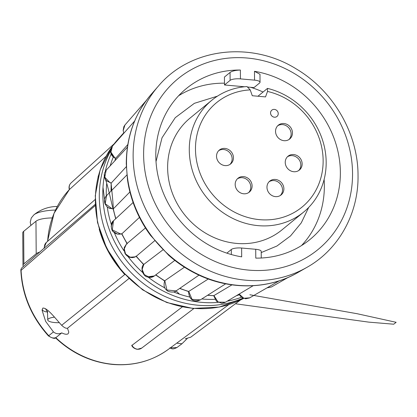 <?xml version="1.0" encoding="UTF-8"?>
<svg xmlns="http://www.w3.org/2000/svg" width="417" height="417" viewBox="0 0 417 417"><rect width="100%" height="100%" fill="white"/><g stroke="black" fill="none" stroke-linecap="round" stroke-linejoin="round"><path stroke-width="0.63" d="M54.491 317.16A10.253 2.862 179.6 0 0 47.757 319.922A10.253 2.862 179.6 0 0 54.684 322.555A10.253 2.862 179.6 0 0 59.417 322.654M211.836 100.231L190.183 117.99A72.355 65.683 50.6 0 0 167.634 167.822A72.355 65.683 50.6 0 0 208.516 234.834A72.355 65.683 50.6 0 0 281.97 229.871L303.623 212.107A72.355 65.683 50.6 0 0 326.172 162.276A72.355 65.683 50.6 0 0 267.5 88.388L267.506 91.443A67.476 61.257 50.6 0 1 323.139 160.566A67.476 61.257 50.6 0 1 259.76 219.665A67.476 61.257 50.6 0 1 195.479 149.177A67.476 61.257 50.6 0 1 250.221 89.9L246.994 86.559A72.355 65.683 50.6 0 0 211.836 100.231A72.355 65.683 50.6 0 0 189.282 150.063A72.355 65.683 50.6 0 0 230.168 217.069A72.355 65.683 50.6 0 0 303.623 212.107M283.941 123.521A8.945 8.116 50.6 0 0 278.327 125.194A8.945 8.116 50.6 0 0 276.117 134.456A8.945 8.116 50.6 0 0 284.06 140.696A8.945 8.116 50.6 0 0 289.674 139.023A8.945 8.116 50.6 0 0 291.884 129.755A8.945 8.116 50.6 0 0 283.941 123.521M288.981 139.523A8.945 8.116 50.6 0 0 290.394 130.406A8.945 8.116 50.6 0 0 282.622 124.6A8.945 8.116 50.6 0 0 277.701 125.772M293.636 154.551A8.945 8.116 50.6 0 0 288.022 156.224A8.945 8.116 50.6 0 0 285.812 165.492A8.945 8.116 50.6 0 0 293.756 171.726A8.945 8.116 50.6 0 0 299.37 170.053A8.945 8.116 50.6 0 0 301.58 160.79A8.945 8.116 50.6 0 0 293.636 154.551M298.676 170.558A8.945 8.116 50.6 0 0 300.089 161.436A8.945 8.116 50.6 0 0 292.317 155.635A8.945 8.116 50.6 0 0 287.396 156.802M275.366 179.451A8.945 8.116 50.6 0 0 269.752 181.124A8.945 8.116 50.6 0 0 267.542 190.387A8.945 8.116 50.6 0 0 275.486 196.626A8.945 8.116 50.6 0 0 281.094 194.947A8.945 8.116 50.6 0 0 283.31 185.685A8.945 8.116 50.6 0 0 275.366 179.451M243.58 176.61A8.945 8.116 50.6 0 0 237.966 178.288A8.945 8.116 50.6 0 0 235.756 187.551A8.945 8.116 50.6 0 0 243.7 193.785A8.945 8.116 50.6 0 0 249.309 192.112A8.945 8.116 50.6 0 0 251.524 182.849A8.945 8.116 50.6 0 0 243.58 176.61M248.621 192.618A8.945 8.116 50.6 0 0 250.033 183.496A8.945 8.116 50.6 0 0 242.261 177.694A8.945 8.116 50.6 0 0 237.336 178.867M224.935 148.421A8.945 8.116 50.6 0 0 219.321 150.094A8.945 8.116 50.6 0 0 217.111 159.362A8.945 8.116 50.6 0 0 225.055 165.596A8.945 8.116 50.6 0 0 230.669 163.923A8.945 8.116 50.6 0 0 232.879 154.66A8.945 8.116 50.6 0 0 224.935 148.421M229.975 164.428A8.945 8.116 50.6 0 0 231.388 155.306A8.945 8.116 50.6 0 0 223.616 149.505A8.945 8.116 50.6 0 0 218.696 150.673M278.243 113.643A4.066 3.69 50.6 0 0 275.95 109.874A4.066 3.69 50.6 0 0 271.821 110.156A4.066 3.69 50.6 0 0 270.555 112.955A4.066 3.69 50.6 0 0 272.854 116.718A4.066 3.69 50.6 0 0 276.977 116.442A4.066 3.69 50.6 0 0 278.243 113.643M271.821 110.156L271.811 110.161A4.066 3.69 50.6 0 0 271.811 110.161A4.066 3.69 50.6 0 0 270.544 112.96A4.066 3.69 50.6 0 0 272.843 116.729A4.066 3.69 50.6 0 0 276.971 116.447A4.066 3.69 50.6 0 0 276.971 116.442L276.971 116.447M280.25 195.552A8.898 8.079 50.6 0 0 282.523 189.871A8.898 8.079 50.6 0 0 277.811 181.807A8.898 8.079 50.6 0 0 268.996 181.838M182.292 306.917L131.762 345.521C131.683 345.365 132.669 348.398 137.302 349.326L141.707 348.08L193.874 308.523M240.328 300.099L190.684 337.228L185.252 338.776M228.704 304.676L176.162 343.566M124.61 273.661L123.74 273.641L123.844 272.817M67.486 328.252C65.99 328.544 64.051 327.553 61.664 325.281C55.226 318.286 47.199 307.527 42.81 308.085L42.101 310.352L45.641 321.371L53.449 331.916C56.066 333.996 58.839 334.319 61.758 332.881C64.635 334.304 66.751 334.616 68.096 333.808L68.81 332.161L67.486 328.252L128.916 278.556M123.729 132.903A103.656 94.096 50.6 0 0 116.922 141.05M110.651 150.886A103.656 94.096 50.6 0 0 198.049 305.234A103.656 94.096 50.6 0 0 242.975 298.15M120.179 136.896A102.707 93.236 50.6 0 0 112.481 146.075L110.906 152.085L114.597 157.569L115.681 158.272A102.358 92.918 50.6 0 0 114.93 160.701M127.816 144.548L115.749 158.199M127.409 147.159L106.21 170.162L104.75 177.204L110.025 182.688L111.203 183.079A102.358 92.918 50.6 0 0 111.099 188.39A102.358 92.918 50.6 0 0 111.151 190.976M126.335 166.654L111.276 183.011M126.893 174.963L106.543 195.656L105.23 203.71L112.131 208.776L113.32 208.834A102.358 92.918 50.6 0 0 115.863 218.591M129.922 191.95L113.393 208.771M133.106 202.5L113.476 220.817L112.319 229.856L120.768 234.067L121.884 233.786A102.358 92.918 50.6 0 0 127.154 243.413M139.455 217.387L121.957 233.728M145.45 227.958L126.533 243.94L124.141 248.589L125.559 253.932L130.062 257.242L135.348 256.825L136.307 256.231M154.676 240.729L136.39 256.179M261.261 258.014L261.214 251.388A8.131 2.267 179.6 0 0 255.725 249.283L255.783 258.118A97.557 88.56 50.6 0 0 309.961 239.504A97.557 88.56 50.6 0 0 340.366 172.315A97.557 88.56 50.6 0 0 254.479 71.302L254.542 80.137A8.131 2.267 -0.4 0 1 260.036 82.243A8.131 2.267 -0.4 0 1 259.598 82.983L253.974 87.601L247.437 87.017M244.56 86.762L224.492 84.969L224.435 77.062L230.059 72.449C232.123 71.031 235.563 70.228 240.38 70.046A97.557 88.56 50.6 0 0 186.206 88.659A97.557 88.56 50.6 0 0 155.796 155.849A97.557 88.56 50.6 0 0 241.683 256.862L241.625 248.026A8.131 2.267 179.6 0 0 231.299 249.502L226.858 253.145M324.118 179.446A97.557 88.56 -129.4 0 1 324.353 185.456A97.557 88.56 -129.4 0 1 301.527 245.556M176.699 343.149L181.968 343.759L187.134 338.646M260.036 82.243L259.979 74.268L254.479 71.302M178.622 95.743A97.557 88.56 -129.4 0 1 224.482 83.186M250.627 87.299A97.557 88.56 -129.4 0 1 263.064 92.027M136.312 256.236A102.358 92.918 50.6 0 0 143.776 264.425L162.922 249.851M155.843 274.813A102.358 92.918 50.6 0 0 164.736 280.782L184.455 267.193M179.664 288.444L188.536 291.556L208.297 278.978M213.713 295.71L231.951 284.863M255.725 249.283L241.625 248.026M224.492 84.969L230.116 80.356A8.131 2.267 -0.4 0 1 240.442 78.881L254.542 80.137M297.743 272.609C268.032 289.924 228.745 290.258 195.907 273.667L193.842 272.619C185.753 268.402 178.184 263.33 171.126 257.393L168.703 255.298L150.48 235.324L148.53 232.597C143.318 225.097 138.976 217.158 135.509 208.776L134.456 206.16C131.058 197.371 128.707 188.385 127.414 179.201L126.278 163.855C126.351 136.964 134.707 113.737 151.35 94.174A116.75 105.981 50.6 0 0 126.507 163.365A116.75 105.981 50.6 0 0 184.934 267.036A116.75 105.981 50.6 0 0 297.743 272.609L306.995 267.313A118.543 107.607 -129.4 0 1 192.451 261.652A118.543 107.607 -129.4 0 1 133.132 156.391A118.543 107.607 -129.4 0 1 158.351 86.137C190.361 47.924 251.258 40.616 296.471 69.066C333.412 90.953 358.151 133.648 358.036 175.51C358.62 213.593 338.74 249.512 306.995 267.313M225.357 283.518L219.118 282.064M239.16 294.058L243.82 298.27L249.71 297.832L279.218 280.823M213.937 295.59L218.117 302.122L225.456 302.226M188.719 291.368L192.055 299.364L200.327 299.875L197.913 300.845C192.315 301.6 189.188 298.499 188.536 291.546C189.229 299.661 193.154 302.44 200.311 299.886M164.809 280.719L166.904 290.003L176.089 290.899M143.849 264.357L142.129 269.424L144.308 274.621L149.26 277.248L154.379 275.924M146.216 100.586L124.928 125.017L123.302 130.229M111.016 191.111L111.203 183.079M134.628 121.045L112.481 146.07L110.646 150.975C110.588 154.321 112.246 156.813 115.624 158.444L115.681 158.272M30.889 225.409L30.238 222.152L31.28 217.982L33.939 214.807A37.306 37.306 0 0 1 56.717 206.457A37.28 12.374 91 0 1 57.285 206.483M33.939 214.807A24.707 6.896 -0.4 0 1 55.497 210.048M47.522 241.417L54.054 213.28L69.347 189.599L106.022 156.333M123.818 273.437A101.352 92.006 -129.4 0 1 99.21 229.261M61.664 325.281L124.803 274.501A101.352 92.006 -129.4 0 1 123.964 273.594M124.803 274.501L125.507 274.621M42.138 309.586A13.276 3.706 179.6 0 0 46.105 311.9M23.399 266.447A16.935 4.728 -0.4 0 1 22.977 265.41L22.747 232.884A16.935 4.728 -0.4 0 1 23.665 231.336L35.966 221.245A16.935 4.728 -0.4 0 1 52.25 217.945M95.597 204.038L44.64 247.755M44.473 247.875L21.809 267.855L20.913 269.34L21.079 270.336C22.424 294.902 31.65 316.696 48.753 335.716L53.449 331.916M48.753 335.716C50.858 337.812 53.225 338.458 55.847 337.666L55.675 337.765C54.94 338.979 52.532 338.364 48.455 335.925L48.753 335.716M61.758 332.881L55.847 337.666M170.329 347.893L176.928 347.538C172.096 349.988 171.809 348.487 169.709 347.919M22.977 265.41A16.935 4.728 -0.4 0 1 23.889 263.862L36.196 253.771A16.935 4.728 -0.4 0 1 39.651 252.113M20.918 269.95L20.85 270.169C22.018 294.725 31.223 316.644 48.455 335.925M250.221 89.9L252.285 95.728L265.52 96.911L267.506 91.443M257.935 96.233L267.5 88.388M45.646 308.726L47.517 313.047M111.657 147.232A102.707 93.236 50.6 0 0 107.033 248.256A102.707 93.236 50.6 0 0 193.212 308.288A102.707 93.236 50.6 0 0 243.648 298.405L219.238 307.084L192.821 308.434L166.764 302.513L142.598 289.825L122.066 271.316L106.663 248.318L97.505 222.506L95.264 195.74L100.122 169.974L111.735 147.081M71.151 182.86A6.776 6.151 47.8 0 0 71.093 182.912A6.776 6.151 47.8 0 0 71.036 182.964A6.776 6.151 47.8 0 0 69.55 189.427M131.897 345.12A6.776 6.187 52.8 0 0 137.615 349.222A6.776 6.187 52.8 0 0 141.707 348.08M44.285 248.188L44.218 247.291L46.365 242.439A6.776 6.192 48.7 0 0 44.39 246.989A6.776 6.192 48.7 0 0 44.494 248.141M55.831 337.676A92.767 84.213 50.6 0 0 113.205 364.328A92.767 84.213 50.6 0 0 168.421 349.305C152.169 361.059 133.638 366.11 112.83 364.458C91.12 362.269 71.953 353.35 55.341 337.692M111.203 153.909A103.656 94.096 50.6 0 0 105.287 171.413M104.328 176.089A103.656 94.096 50.6 0 0 201.567 302.351A103.656 94.096 50.6 0 0 218.154 302.398M113.262 157.141A100.945 91.636 50.6 0 0 110.151 165.888M106.726 183.329A100.945 91.636 50.6 0 0 106.304 195.917M107.258 206.947A100.945 91.636 50.6 0 0 111.344 224.581M114.31 232.597A100.945 91.636 50.6 0 0 124.089 250.977M128.05 256.591A100.945 91.636 50.6 0 0 142.619 272.457M148.29 277.211A100.945 91.636 50.6 0 0 164.929 287.928M173.68 291.978A100.945 91.636 50.6 0 0 189.532 296.993M352.542 173.399A110.432 100.247 50.6 0 0 247.344 58.041A110.432 100.247 50.6 0 0 143.62 154.759A110.432 100.247 50.6 0 0 248.824 270.122A110.432 100.247 50.6 0 0 352.542 173.399M179.842 288.324A102.358 92.918 50.6 0 0 188.64 291.426M207.666 295.231A102.358 92.918 50.6 0 0 213.853 295.643M240.38 70.046L240.442 78.881M230.059 72.449L230.116 80.356M231.331 254.532L231.299 249.502M69.358 189.589A94.32 85.621 50.6 0 0 47.642 241.313M95.264 205.529L21.079 270.336M23.889 263.862L23.665 231.336M36.196 253.771L35.966 221.245M227.234 301.168A103.656 94.096 50.6 0 0 241.453 297.279M202.427 299.031A100.945 91.636 50.6 0 0 214.864 299.312M236.397 295.705A100.945 91.636 50.6 0 0 239.202 294.814M47.757 319.922L47.449 311.03M217.413 96.171L194.348 103.333L175.239 117.693L162.02 137.792L156.01 161.593M71.093 182.912L114.107 143.886M120.221 136.849L112.335 146.237M46.365 242.439L95.149 199.535M151.35 94.174L158.351 86.137M288.058 277.467L271.509 286.953L266.995 287.866M253.161 285.713L225.441 302.231M225.686 283.815L200.332 299.875M198.982 275.142L176.094 290.904L179.451 294.136M174.817 260.38L154.384 275.929L147.602 276.841M224.753 302.591L221.735 303.258L216.454 301.236L213.713 295.721L207.525 295.319M249.465 297.962L245.686 298.786L241.479 297.3L238.884 294.225M235.423 303.764L368.743 322.127L393.721 324.207L396.15 322.31L357.166 313.725L249.882 294.762M164.668 280.876C163.5 285.16 164.121 288.199 166.519 289.987C167.655 292.223 174.874 292.849 176.099 290.899M164.626 280.964L155.656 274.959M143.782 264.425C139.742 267.797 143.333 276.534 147.222 276.883C149.99 277.774 152.377 277.456 154.384 275.924M143.797 264.79L135.9 256.127M126.533 243.94L124.23 247.562L124.824 253.161L127.341 256.127L129.588 257.279L132.179 257.649L134.514 257.206L135.942 256.491L134.592 257.18L132.09 257.654L127.404 256.168L125.595 254.406L123.964 249.512L126.419 244.039M127.201 243.955L121.597 233.728M113.481 220.817C109.848 222.996 111.501 231.164 113.288 231.643C115.311 233.958 118.157 234.682 121.816 233.812L117.432 234.099L113.028 231.341L111.782 229.277L111.172 226.384L113.122 221.182M115.697 218.748L113.148 208.896M106.543 195.662C104.422 197.913 103.942 200.686 105.105 203.981L106.877 206.597L109.332 208.271L113.189 208.891L108.759 207.989L106.705 206.42L105.12 204.022L102.999 187.301M98.438 175.515L98.026 177.089M110.995 182.954L106.788 181.02L105.412 179.289L104.417 174.483M106.21 170.167L104.677 172.747C103.948 174.64 104.177 176.876 105.371 179.461C105.986 180.347 107.393 185.32 109.588 194.379L112.731 207.755C113.44 209.636 113.726 208.881 111.084 183.172M114.847 160.79L115.592 158.387M115.582 158.424L113.122 156.782L111.172 153.128M115.113 157.881L115.587 158.403M124.928 125.017L123.859 126.653L123.145 130.432L123.859 133.211M71.031 182.969C69.196 184.83 68.633 187.056 69.342 189.646M168.421 349.305L175.739 343.889M181.968 343.759L176.917 347.543M20.913 269.34L20.85 270.169M308.689 207.431L301.272 222.866L290.498 235.954L276.919 246.03L261.224 252.572"/></g></svg>

